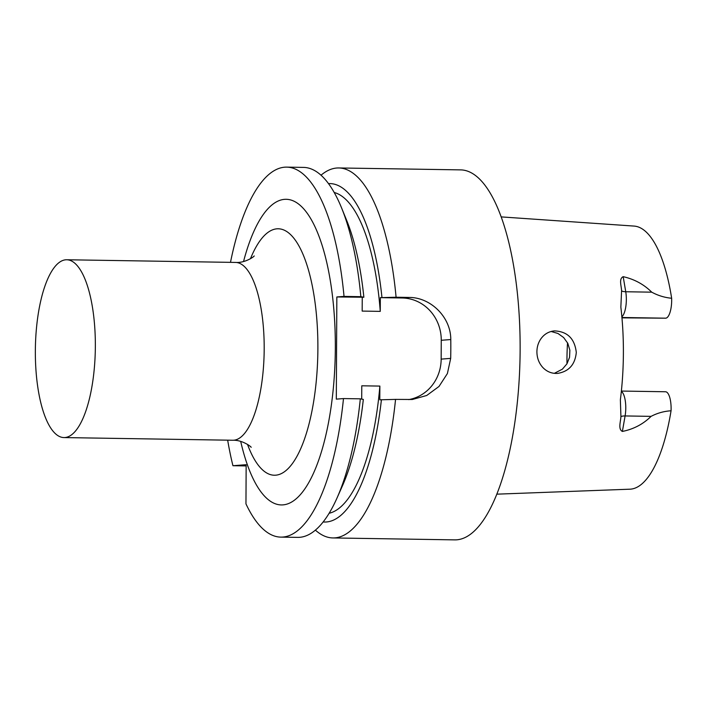 <?xml version="1.0" encoding="UTF-8"?>
<svg xmlns="http://www.w3.org/2000/svg" width="707" height="707" viewBox="0 0 707 707"><rect width="100%" height="100%" fill="white"/><g stroke="black" fill="none" stroke-linecap="round" stroke-linejoin="round"><path stroke-width="1.06" d="M286.697 167.126L303.515 167.4A185.013 62.366 90.9 0 1 341.561 207.876L346.642 220.337A169.247 57.055 90.9 0 1 363.866 297.24L336.841 296.958L344.026 296.401A185.013 62.366 -89.1 0 0 286.697 167.126A185.013 62.366 -89.1 0 0 230.491 262.35M341.561 207.876A185.013 62.366 90.9 0 1 360.844 296.675L363.866 297.24M360.844 296.675L344.026 296.401M246.151 465.922L232.939 465.719L246.16 464.693L245.956 503.861A185.013 62.366 -89.1 0 0 280.838 537.117A185.013 62.366 -89.1 0 0 343.487 398.571L336.311 399.128L336.841 296.958M343.487 398.571L360.314 398.836A185.013 62.366 90.9 0 1 336.965 498.126A185.013 62.366 90.9 0 1 297.656 537.382L280.838 537.117M336.965 498.126L342.435 485.833A169.247 57.055 90.9 0 0 363.327 399.402L360.314 398.836M334.208 192.498A160.931 54.253 90.9 0 1 380.26 311.372L362.17 311.089L362.24 297.364M227.672 440.169A185.013 62.366 -89.1 0 0 232.939 465.719M240.698 441.415A152.827 51.514 -89.1 0 0 298.186 496.933A152.827 51.514 -89.1 0 0 335.33 348.136A152.827 51.514 -89.1 0 0 301.253 206.329A152.827 51.514 -89.1 0 0 243.544 261.51M321.013 175.212A185.013 62.366 90.9 0 1 338.75 167.957L460.646 169.883A185.013 62.366 -89.1 0 1 520.131 350.053A185.013 62.366 -89.1 0 1 454.787 539.874L332.9 537.939A185.013 62.366 90.9 0 0 395.549 399.393L379.8 399.808L379.871 386.084L361.781 385.801L361.71 399.093M379.871 386.084A160.931 54.253 90.9 0 1 329.126 513.264M381.418 399.685A169.247 57.055 90.9 0 1 323.143 521.96M408.708 399.605A41.678 39.221 85.6 0 0 441.159 359.121L441.256 340.279A41.678 39.221 85.6 0 0 402.239 297.992L380.331 297.647L396.088 297.232L409.424 297.444L402.239 297.992M380.26 311.372L380.331 297.647M328.499 183.617A169.247 57.055 90.9 0 1 381.957 297.523M332.9 537.939A185.013 62.366 90.9 0 1 315.402 530.126M395.549 399.393L412.331 399.49L426.719 395.487L439.003 386.464L447.398 373.543L450.686 358.378A185.013 62.366 -89.1 0 0 450.819 348.958A185.013 62.366 -89.1 0 0 450.783 339.546C450.889 317.125 430.651 297.453 409.424 297.444M338.75 167.957A185.013 62.366 90.9 0 1 396.088 297.232M501.201 216.899L634.099 226.081A131.59 44.355 -89.1 0 1 671.65 298.266A17.41 5.868 90.9 0 1 665.711 318.185L621.957 317.85M566.97 363.813A97.451 32.849 90.9 0 1 567.535 342.815M551.142 331.477L557.973 333.474L563.629 337.531L567.809 343.337L569.869 350.23L569.55 357.318L566.952 363.831L562.383 369.169L554.341 373.34M540.908 338.794C538.301 342.577 536.966 346.898 536.905 351.759C536.958 357.848 538.884 363.053 542.693 367.357C546.811 371.714 551.796 373.729 557.655 373.393C568.923 371.502 575.136 364.52 576.293 352.448C574.711 338.635 567.429 331.45 554.438 330.903C548.818 331.45 544.31 334.075 540.908 338.794M671.65 298.266C664.624 297.585 657.978 295.553 651.73 292.168C643.883 284.373 634.373 279.203 623.194 276.676C618.643 278.752 621.462 286.008 621.577 290.904A8.334 3.782 170.4 0 0 625.739 291.752L651.73 292.168M496.809 494.166L629.937 489.191A131.59 44.355 -89.1 0 0 671.058 410.785C664.023 411.218 657.36 413.082 651.076 416.361C643.149 424.156 633.587 429.184 622.381 431.438C617.909 429.184 620.711 421.54 620.914 416.573L620.366 399.826A134.418 45.31 -89.1 0 0 623.388 353.279A134.418 45.31 -89.1 0 0 620.852 307.156L621.577 290.904M671.058 410.785A17.41 5.868 -89.1 0 0 665.517 391.758L621.373 391.059M35.35 350.981A88.923 29.977 -89.1 0 0 63.939 437.571A88.923 29.977 -89.1 0 0 95.321 349.143A88.923 29.977 -89.1 0 0 66.758 259.761A88.923 29.977 -89.1 0 0 35.35 350.981M450.686 358.378L441.159 359.121M450.783 339.546L441.256 340.279M621.93 317.496L665.711 318.185M621.868 316.789A17.41 5.868 -89.1 0 0 625.739 291.752L623.194 276.676M622.381 431.438L625.094 415.946A17.41 5.868 -89.1 0 0 621.338 391.404M651.076 416.361L625.094 415.946A8.334 3.341 9.9 0 0 620.914 416.573M250.455 258.753A123.248 41.545 90.9 0 1 294.678 239.293A123.248 41.545 90.9 0 1 317.885 348.79A123.248 41.545 90.9 0 1 292.318 463.659A123.248 41.545 90.9 0 1 247.512 444.394M251.126 447.301L251.162 447.337C251.665 447.08 242.634 439.834 232.789 440.249A88.923 29.977 -89.1 0 0 264.162 351.812A88.923 29.977 -89.1 0 0 235.599 262.43L66.758 259.761M232.789 440.249L63.939 437.571M235.599 262.43C245.426 263.154 254.688 256.199 254.193 255.925"/></g></svg>
